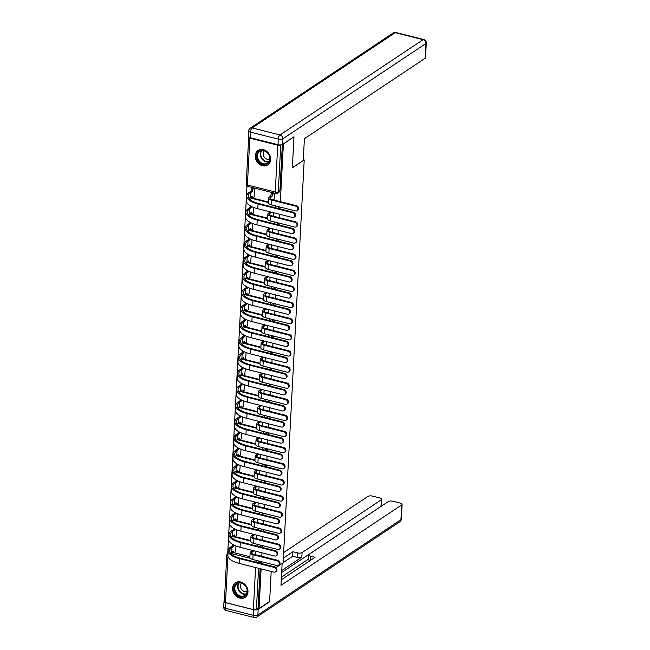 <?xml version="1.0" encoding="UTF-8"?>
<svg xmlns="http://www.w3.org/2000/svg" width="650" height="650" viewBox="0 0 650 650"><rect width="100%" height="100%" fill="white"/><g stroke="black" fill="none" stroke-linecap="round" stroke-linejoin="round"><path stroke-width="0.97" d="M278.046 208.398L278.371 208.179A2.242 1.836 -123.7 0 0 279.094 206.814A2.242 1.836 -123.7 0 0 279.094 206.789M277.201 224.518L277.526 224.299A2.242 1.836 -123.7 0 0 278.249 222.934A2.242 1.836 -123.7 0 0 278.257 222.909M276.356 240.638L276.681 240.419A2.242 1.836 -123.7 0 0 277.404 239.054A2.242 1.836 -123.7 0 0 277.412 239.029M275.511 256.758L275.836 256.539A2.242 1.836 -123.7 0 0 276.559 255.174A2.242 1.836 -123.7 0 0 276.567 255.149M274.666 272.878L274.991 272.667A2.242 1.836 -123.7 0 0 275.714 271.294A2.242 1.836 -123.7 0 0 275.722 271.269M273.821 288.998L274.146 288.787A2.242 1.836 -123.7 0 0 274.869 287.414A2.242 1.836 -123.7 0 0 274.877 287.398M272.976 305.118L273.301 304.907A2.242 1.836 -123.7 0 0 274.024 303.534A2.242 1.836 -123.7 0 0 274.032 303.517M272.131 321.238L272.456 321.027A2.242 1.836 -123.7 0 0 273.179 319.654A2.242 1.836 -123.7 0 0 273.187 319.637M271.286 337.366L271.611 337.147A2.242 1.836 -123.7 0 0 272.342 335.774A2.242 1.836 -123.7 0 0 272.342 335.757M270.441 353.486L270.766 353.267A2.242 1.836 -123.7 0 0 271.497 351.902A2.242 1.836 -123.7 0 0 271.497 351.877M269.596 369.606L269.921 369.387A2.242 1.836 -123.7 0 0 270.652 368.022A2.242 1.836 -123.7 0 0 270.652 367.998M269.173 383.963A2.242 1.836 56.3 0 1 269.222 384.532A2.242 1.836 56.3 0 1 268.718 385.718L269.076 385.507A2.242 1.836 -123.7 0 0 269.807 384.142A2.242 1.836 -123.7 0 0 269.807 384.118M267.906 401.846L268.231 401.627A2.242 1.836 -123.7 0 0 268.962 400.262A2.242 1.836 -123.7 0 0 268.962 400.238M267.061 417.966L267.386 417.747A2.242 1.836 -123.7 0 0 268.117 416.382A2.242 1.836 -123.7 0 0 268.117 416.358M266.216 434.086L266.541 433.867A2.242 1.836 -123.7 0 0 267.272 432.502A2.242 1.836 -123.7 0 0 267.272 432.477M265.371 450.206L265.696 449.995A2.242 1.836 -123.7 0 0 266.427 448.622A2.242 1.836 -123.7 0 0 266.427 448.598M264.948 464.563A2.242 1.836 56.3 0 1 264.997 465.132A2.242 1.836 56.3 0 1 264.493 466.318L264.851 466.115A2.242 1.836 -123.7 0 0 265.582 464.742A2.242 1.836 -123.7 0 0 265.582 464.726M263.681 482.446L264.006 482.235A2.242 1.836 -123.7 0 0 264.737 480.862A2.242 1.836 -123.7 0 0 264.737 480.846M262.836 498.574L263.161 498.355A2.242 1.836 -123.7 0 0 263.892 496.982A2.242 1.836 -123.7 0 0 263.892 496.966M261.991 514.694L262.316 514.475A2.242 1.836 -123.7 0 0 263.047 513.11A2.242 1.836 -123.7 0 0 263.047 513.086M261.146 530.814L261.471 530.595A2.242 1.836 -123.7 0 0 262.202 529.23A2.242 1.836 -123.7 0 0 262.202 529.206M260.731 545.171A2.242 1.836 56.3 0 1 260.772 545.74A2.242 1.836 56.3 0 1 260.268 546.926L260.626 546.715A2.242 1.836 -123.7 0 0 261.357 545.35A2.242 1.836 -123.7 0 0 261.357 545.326M232.602 588.128A8.734 7.174 -123.7 0 0 236.787 596.643A8.734 7.174 -123.7 0 0 245.131 597.334A8.734 7.174 -123.7 0 0 247.967 591.996A8.734 7.174 -123.7 0 0 243.783 583.481A8.734 7.174 -123.7 0 0 235.438 582.79A8.734 7.174 -123.7 0 0 232.602 588.128M255.263 155.756A8.734 7.174 -123.7 0 0 259.447 164.279A8.734 7.174 -123.7 0 0 267.784 164.97A8.734 7.174 -123.7 0 0 270.619 159.632A8.734 7.174 -123.7 0 0 266.443 151.109A8.734 7.174 -123.7 0 0 258.099 150.418A8.734 7.174 -123.7 0 0 255.263 155.756M246.976 185.941L227.727 553.223M293.637 136.996L283.376 144.129L280.361 201.654M253.622 609.724L225.761 602.704L225.469 608.278L253.329 615.306L253.622 609.724A3.364 1.284 3 0 0 258.172 609.408L269.604 601.794L271.196 571.464L269.62 601.477L259.041 608.53L261.113 568.921M261.398 563.542L261.495 561.697M261.779 556.319L261.958 552.801M262.243 547.422L262.34 545.577M262.624 540.191L262.803 536.681M263.088 531.302L263.185 529.449M263.469 524.071L263.648 520.561M263.933 515.182L264.03 513.329M264.314 507.951L264.493 504.441M264.777 499.062L264.875 497.209M265.159 491.831L265.338 488.321M265.623 482.942L265.72 481.089M266.004 475.711L266.183 472.201M266.467 466.822L266.565 464.969M266.849 459.591L267.028 456.081M267.312 450.694L267.41 448.849M267.694 443.471L267.873 439.961M268.158 434.574L268.255 432.729M268.539 427.351L268.718 423.832M269.002 418.454L269.1 416.609M269.384 411.231L269.563 407.713M269.848 402.334L269.945 400.489M270.229 395.111L270.408 391.592M270.692 386.214L270.79 384.369M271.074 378.983L271.253 375.473M271.537 370.094L271.635 368.249M271.919 362.863L272.098 359.352M272.382 353.974L272.48 352.121M272.764 346.743L272.943 343.233M273.227 337.854L273.325 336.001M273.609 330.623L273.788 327.113M274.072 321.734L274.17 319.881M274.446 314.502L274.633 310.993M274.918 305.614L275.015 303.761M275.291 298.382L275.478 294.873M275.762 289.494L275.86 287.641M276.136 282.262L276.323 278.752M276.608 273.366L276.705 271.521M276.981 266.142L277.168 262.632M277.452 257.246L277.55 255.401M277.826 250.023L278.013 246.504M278.298 241.126L278.395 239.281M278.671 233.903L278.858 230.384M279.142 225.006L279.24 223.161M279.516 217.783L279.703 214.264M279.988 208.886L280.085 207.041M275.941 567.556L283.099 562.786L304.208 159.973L292.346 167.871L293.963 137.077M248.787 137.101A2.242 0.861 3 0 0 248.682 137.337A2.242 0.861 3 0 0 249.852 138.166L277.713 145.186A2.242 0.861 3 0 0 280.743 144.974L278.289 191.791A2.242 1.836 56.3 0 1 277.566 193.156L279.216 192.059A2.242 1.836 56.3 0 0 279.939 190.694L278.289 191.791A2.242 0.861 3 0 1 275.259 192.002L277.713 145.186M231.709 552.118L249.909 556.701M259.041 608.53L258.058 608.278L256.409 609.375A2.242 0.861 -177 0 1 253.378 609.594L225.518 602.566A2.242 0.861 -177 0 1 224.339 601.746L226.793 554.929A2.242 0.861 -177 0 0 227.874 555.726M236.373 535.592L236.828 529.888M237.217 519.472L237.672 513.768M238.062 503.352L238.518 497.64M238.908 487.232L239.363 481.52M239.752 471.112L240.207 465.4M240.597 454.992L241.053 449.28M241.443 438.872L241.898 433.16M242.287 422.752L242.743 417.04M243.132 406.632L243.588 400.92M243.977 390.512L244.432 384.8M244.822 374.384L245.278 368.68M245.668 358.264L246.123 352.56M246.512 342.144L246.967 336.44M247.357 326.024L247.812 320.312M248.203 309.904L248.658 304.192M249.047 293.784L249.502 288.072M249.893 277.664L250.347 271.952M250.738 261.544L251.193 255.832M251.582 245.424L252.037 239.712M252.428 229.304L252.882 223.592M253.273 213.184L253.727 207.472M254.118 197.056L254.735 188.159M250.299 197.462L268.499 202.044M249.454 213.582L267.654 218.164M247.325 230.766A20.166 7.727 -177 0 1 248.641 229.678L266.809 234.284M247.764 245.822L265.964 250.404M246.919 261.942L265.119 266.533M246.074 278.062L264.274 282.652M245.229 294.182L263.429 298.773M243.1 311.366A20.166 7.727 -177 0 1 244.416 310.286L262.584 314.892M243.539 326.422L261.739 331.012M242.694 342.542L260.894 347.132M241.849 358.662L260.049 363.252M241.004 374.79L259.204 379.373M238.875 391.974A20.166 7.727 -177 0 1 240.191 390.886L258.359 395.493M239.314 407.03L257.514 411.613M238.469 423.15L256.669 427.733M237.624 439.27L255.824 443.861M236.779 455.39L254.979 459.981M234.658 472.574A20.166 7.727 -177 0 1 235.966 471.494L254.134 476.101M235.089 487.63L253.289 492.221M234.244 503.75L252.444 508.341M233.399 519.87L251.599 524.461M232.554 535.998L250.754 540.581M303.298 159.746L304.208 159.973M235.528 551.72L235.982 546.008M274.064 200.07L274.43 193.123M255.474 554.726L255.661 551.216M256.319 538.606L256.506 535.096M257.164 522.486L257.351 518.976M258.009 506.366L258.196 502.848M258.854 490.246L259.041 486.728M259.699 474.126L259.886 470.608M260.544 457.998L260.731 454.488M261.389 441.878L261.576 438.368M262.234 425.758L262.421 422.248M263.079 409.638L263.266 406.128M263.924 393.518L264.111 390.008M264.769 377.398L264.956 373.888M265.614 361.278L265.801 357.768M266.459 345.158L266.646 341.64M267.304 329.038L267.491 325.52M268.149 312.918L268.336 309.4M268.994 296.798L269.181 293.28M269.839 280.67L270.026 277.16M270.684 264.55L270.871 261.04M271.529 248.43L271.716 244.92M272.374 232.31L272.561 228.8M273.219 216.19L273.406 212.68M282.36 144.487L279.939 190.694M260.414 563.298L260.512 561.47A2.242 1.836 -123.7 0 0 260.512 561.446M258.058 608.278L260.13 568.677M253.492 550.672A2.242 0.951 104.1 0 0 253.467 550.964L252.184 550.794L250.803 551.72A5.655 2.169 3 0 0 250.12 552.671L249.876 557.424A5.655 2.169 3 0 0 252.834 559.512L276.908 565.581A2.576 2.113 -123.7 0 0 278.46 565.346A2.576 2.113 -123.7 0 0 279.191 562.884A2.576 2.113 -123.7 0 0 277.16 560.828L277.851 560.365A2.576 2.113 56.3 0 1 279.882 562.421A2.576 2.113 56.3 0 1 279.151 564.891L278.46 565.346M252.184 550.794L252.192 550.639A2.242 0.951 -75.9 0 1 252.216 550.347M277.851 560.365L253.776 554.296A4.201 1.609 -177 0 1 251.574 552.752A4.201 1.609 -177 0 1 252.078 552.037L253.459 551.119M250.12 552.671A5.655 2.169 3 0 0 253.086 554.759L277.16 560.828M233.911 545.106A2.242 0.951 104.1 0 0 233.781 546L232.489 545.829L230.709 547.016A21.621 8.279 3 0 0 228.118 550.68L227.874 555.433A21.621 8.279 3 0 0 239.2 563.396L273.853 572.13A2.576 2.113 -123.7 0 0 275.405 571.903A2.576 2.113 -123.7 0 0 276.136 569.433A2.576 2.113 -123.7 0 0 274.105 567.377L274.796 566.922A2.576 2.113 56.3 0 1 276.827 568.977A2.576 2.113 56.3 0 1 276.096 571.439L275.405 571.903M230.433 553.183A20.166 7.727 -177 0 1 231.741 552.094L233.512 551.062A2.242 0.951 104.1 0 0 234.033 552.524A2.242 0.951 104.1 0 0 234.471 552.419L235.69 551.606M274.796 566.922L240.143 558.188A20.166 7.727 -177 0 1 229.572 550.753A20.166 7.727 -177 0 1 231.993 547.341L233.773 546.154M234.033 552.524L232.749 552.207A2.242 0.951 -75.9 0 1 232.334 551.704M232.489 545.829L232.497 545.675A2.242 0.951 -75.9 0 1 232.724 544.464M228.118 550.68A21.621 8.279 3 0 0 239.452 558.642L274.105 567.377M254.337 534.544A2.242 0.951 104.1 0 0 254.312 534.844L253.029 534.674L251.648 535.6A5.655 2.169 3 0 0 250.965 536.551L250.721 541.304A5.655 2.169 3 0 0 253.679 543.392L277.753 549.461A2.576 2.113 -123.7 0 0 279.305 549.226A2.576 2.113 -123.7 0 0 280.036 546.756A2.576 2.113 -123.7 0 0 277.997 544.708L278.696 544.245A2.576 2.113 56.3 0 1 280.727 546.301A2.576 2.113 56.3 0 1 279.996 548.762L279.305 549.226M253.029 534.674L253.037 534.519A2.242 0.951 -75.9 0 1 253.061 534.227M278.696 544.245L254.621 538.176A4.201 1.609 -177 0 1 252.419 536.632A4.201 1.609 -177 0 1 252.923 535.917L254.304 534.999M250.965 536.551A5.655 2.169 3 0 0 253.931 538.639L277.997 544.708M255.182 518.424A2.242 0.951 104.1 0 0 255.158 518.724L253.874 518.554L252.493 519.472A5.655 2.169 3 0 0 251.81 520.431L251.566 525.184A5.655 2.169 3 0 0 254.524 527.272L278.598 533.341A2.576 2.113 -123.7 0 0 280.15 533.106A2.576 2.113 -123.7 0 0 280.881 530.636A2.576 2.113 -123.7 0 0 278.842 528.588L279.541 528.125A2.576 2.113 56.3 0 1 281.572 530.181A2.576 2.113 56.3 0 1 280.841 532.642L280.15 533.106M253.874 518.554L253.882 518.399A2.242 0.951 -75.9 0 1 253.906 518.107M279.541 528.125L255.466 522.056A4.201 1.609 -177 0 1 253.264 520.512A4.201 1.609 -177 0 1 253.768 519.797L255.149 518.879M251.81 520.431A5.655 2.169 3 0 0 254.776 522.519L278.842 528.588M276.006 567.613L282.027 563.501M282.132 563.526L280.987 585.333L401.708 504.928A3.364 1.284 3 0 0 402.106 504.359A3.364 1.284 3 0 0 400.343 503.124L392.868 501.239A3.364 1.284 3 0 0 388.318 501.556L309.083 554.328A3.364 1.284 3 0 0 308.677 554.897A3.364 1.284 3 0 0 310.44 556.14L310.204 560.536M281.279 579.808L315.063 557.302L310.44 556.14M381.729 499.224L381.379 505.838A3.364 1.284 -177 0 1 380.981 506.407L381.322 499.793A3.364 1.284 3 0 0 381.729 499.224A3.364 1.284 3 0 0 379.966 497.989L372.483 496.104A3.364 1.284 3 0 0 367.941 496.421L283.627 552.573M382.614 505.359L381.42 505.058M297.546 552.89A3.364 1.284 3 0 0 302.088 552.565L301.852 557.115A3.364 1.284 -177 0 1 297.302 557.432L297.546 552.89L292.914 551.72L283.343 558.098M381.322 499.793L302.088 552.565M224.388 600.909A3.364 1.284 3 0 0 224.006 601.461A3.364 1.284 3 0 0 225.761 602.704M281.418 577.143L308.457 559.138M301.852 557.115L281.767 570.489M380.981 506.407L281.661 572.561M297.302 557.432L292.679 556.27L283.108 562.64M292.679 556.27L292.914 551.72M310.05 560.641A3.364 1.284 -177 0 1 308.441 559.447L308.677 554.897M303.257 160.509L304.395 138.702L425.108 58.305L425.888 43.526L282.839 138.799L282.547 144.381L293.979 136.768L292.354 167.773L303.257 160.509M250.136 137.678L277.997 144.698L278.289 139.124L250.429 132.096L250.136 137.678A3.364 1.284 -177 0 1 248.373 136.443L248.666 130.861A3.364 1.284 3 0 0 250.429 132.096A3.364 1.422 104.1 0 1 252.184 127.936L280.044 134.956L423.093 39.683L395.233 32.663L252.184 127.936A3.364 2.762 -123.7 0 0 250.161 128.237A3.364 3.364 0 0 0 248.666 130.861M395.891 32.5A3.364 3.364 0 0 0 393.209 32.963A3.364 2.762 -123.7 0 1 395.233 32.663A3.364 1.422 -75.9 0 1 395.891 32.5L423.751 39.52A3.364 1.422 104.1 0 0 423.093 39.683A3.364 2.762 -123.7 0 1 425.888 43.526A3.364 1.284 3 0 0 426.286 42.957L425.514 57.736A3.364 1.284 -177 0 1 425.108 58.305M282.547 144.381A3.364 1.284 -177 0 1 277.997 144.698M240.346 596.757A7.564 6.207 56.3 0 1 234.065 588.104A7.564 6.207 56.3 0 1 241.077 582.806A7.564 6.207 56.3 0 1 247.357 591.451A7.564 6.207 56.3 0 1 240.346 596.757M241.312 583.139A7.004 5.753 -123.7 0 0 237.096 583.773A7.004 5.753 -123.7 0 0 235.113 590.476A7.004 5.753 -123.7 0 0 240.638 596.058A7.004 5.753 -123.7 0 0 244.855 595.424A7.004 5.753 -123.7 0 0 246.838 588.721A7.004 5.753 -123.7 0 0 241.312 583.139M241.637 583.229A4.989 4.095 -123.7 0 0 240.793 587.974A4.989 4.095 -123.7 0 0 244.619 591.614A4.989 4.095 -123.7 0 0 247.106 591.443M236.226 582.351A8.686 7.134 -123.7 0 0 235.901 582.554A8.686 7.134 -123.7 0 0 233.439 590.866A8.686 7.134 -123.7 0 0 240.289 597.789A8.686 7.134 -123.7 0 0 245.521 597.001A8.686 7.134 -123.7 0 0 245.838 596.781M263.006 164.385A7.564 6.207 56.3 0 1 256.726 155.732A7.564 6.207 56.3 0 1 263.738 150.434A7.564 6.207 56.3 0 1 270.018 159.088A7.564 6.207 56.3 0 1 263.006 164.385M263.973 150.776A7.004 5.753 -123.7 0 0 259.756 151.409A7.004 5.753 -123.7 0 0 257.774 158.112A7.004 5.753 -123.7 0 0 263.299 163.694A7.004 5.753 -123.7 0 0 267.516 163.061A7.004 5.753 -123.7 0 0 269.498 156.357A7.004 5.753 -123.7 0 0 263.973 150.776M264.298 150.865A4.989 4.095 -123.7 0 0 263.453 155.61A4.989 4.095 -123.7 0 0 267.28 159.25A4.989 4.095 -123.7 0 0 269.766 159.079M258.887 149.979A8.686 7.134 -123.7 0 0 258.554 150.183A8.686 7.134 -123.7 0 0 256.1 158.502A8.686 7.134 -123.7 0 0 262.949 165.417A8.686 7.134 -123.7 0 0 268.182 164.637A8.686 7.134 -123.7 0 0 268.499 164.409M234.756 528.986A2.242 0.951 104.1 0 0 234.626 529.88L233.334 529.709L231.554 530.896A21.621 8.279 3 0 0 228.963 534.56L228.719 539.313A21.621 8.279 3 0 0 240.045 547.276L274.698 556.01A2.576 2.113 -123.7 0 0 276.25 555.783A2.576 2.113 -123.7 0 0 276.981 553.312A2.576 2.113 -123.7 0 0 274.95 551.257L275.641 550.802A2.576 2.113 56.3 0 1 277.672 552.849A2.576 2.113 56.3 0 1 276.941 555.319L276.25 555.783M231.278 537.062A20.166 7.727 -177 0 1 232.586 535.974L234.357 534.942A2.242 0.951 104.1 0 0 234.877 536.404A2.242 0.951 104.1 0 0 235.316 536.299L236.535 535.486M275.641 550.802L240.988 542.059A20.166 7.727 -177 0 1 230.417 534.633A20.166 7.727 -177 0 1 232.838 531.221L234.618 530.034M234.877 536.404L233.594 536.087A2.242 0.951 -75.9 0 1 233.179 535.584M233.334 529.709L233.342 529.555A2.242 0.951 -75.9 0 1 233.569 528.344M228.963 534.56A21.621 8.279 3 0 0 240.297 542.523L274.95 551.257M235.601 512.866A2.242 0.951 104.1 0 0 235.471 513.76L234.179 513.589L232.399 514.776A21.621 8.279 3 0 0 229.807 518.432L229.564 523.193A21.621 8.279 3 0 0 240.89 531.156L275.543 539.89A2.576 2.113 -123.7 0 0 277.095 539.663A2.576 2.113 -123.7 0 0 277.826 537.192A2.576 2.113 -123.7 0 0 275.795 535.137L276.486 534.682A2.576 2.113 56.3 0 1 278.517 536.729A2.576 2.113 56.3 0 1 277.786 539.199L277.095 539.663M232.123 520.942A20.166 7.727 -177 0 1 233.431 519.854L235.203 518.822A2.242 0.951 104.1 0 0 235.722 520.284A2.242 0.951 104.1 0 0 236.161 520.179L237.38 519.366M276.486 534.682L241.832 525.939A20.166 7.727 -177 0 1 231.262 518.513A20.166 7.727 -177 0 1 233.683 515.101L235.463 513.914M235.722 520.284L234.439 519.967A2.242 0.951 -75.9 0 1 234.024 519.464M234.179 513.589L234.187 513.435A2.242 0.951 -75.9 0 1 234.414 512.224M229.807 518.432A21.621 8.279 3 0 0 241.142 526.403L275.795 535.137M256.027 502.304A2.242 0.951 104.1 0 0 256.002 502.604L254.719 502.434L253.338 503.352A5.655 2.169 3 0 0 252.655 504.311L252.403 509.064A5.655 2.169 3 0 0 255.369 511.152L279.443 517.221A2.576 2.113 -123.7 0 0 280.995 516.986A2.576 2.113 -123.7 0 0 281.726 514.516A2.576 2.113 -123.7 0 0 279.687 512.46L280.386 512.005A2.576 2.113 56.3 0 1 282.417 514.061A2.576 2.113 56.3 0 1 281.686 516.523L280.995 516.986M254.719 502.434L254.727 502.279A2.242 0.951 -75.9 0 1 254.751 501.987M280.386 512.005L256.311 505.936A4.201 1.609 -177 0 1 254.109 504.392A4.201 1.609 -177 0 1 254.613 503.677L255.994 502.759M252.655 504.311A5.655 2.169 3 0 0 255.621 506.399L279.687 512.46M256.872 486.184A2.242 0.951 104.1 0 0 256.848 486.484L255.564 486.314L254.182 487.232A5.655 2.169 3 0 0 253.5 488.191L253.248 492.944A5.655 2.169 3 0 0 256.214 495.032L280.288 501.093A2.576 2.113 -123.7 0 0 281.84 500.866A2.576 2.113 -123.7 0 0 282.571 498.396A2.576 2.113 -123.7 0 0 280.532 496.34L281.231 495.885A2.576 2.113 56.3 0 1 283.262 497.941A2.576 2.113 56.3 0 1 282.531 500.402L281.84 500.866M255.564 486.314L255.572 486.159A2.242 0.951 -75.9 0 1 255.596 485.859M281.231 495.885L257.156 489.816A4.201 1.609 -177 0 1 254.954 488.264A4.201 1.609 -177 0 1 255.458 487.557L256.839 486.639M253.5 488.191A5.655 2.169 3 0 0 256.466 490.279L280.532 496.34M257.717 470.064A2.242 0.951 104.1 0 0 257.692 470.356L256.409 470.194L255.028 471.112A5.655 2.169 3 0 0 254.345 472.071L254.093 476.824A5.655 2.169 3 0 0 257.059 478.912L281.133 484.973A2.576 2.113 -123.7 0 0 282.685 484.746A2.576 2.113 -123.7 0 0 283.416 482.276A2.576 2.113 -123.7 0 0 281.377 480.22L282.076 479.765A2.576 2.113 56.3 0 1 284.107 481.812A2.576 2.113 56.3 0 1 283.376 484.282L282.685 484.746M256.409 470.194L256.417 470.039A2.242 0.951 -75.9 0 1 256.441 469.739M282.076 479.765L258.001 473.696A4.201 1.609 -177 0 1 255.799 472.144A4.201 1.609 -177 0 1 256.303 471.437L257.684 470.511M254.345 472.071A5.655 2.169 3 0 0 257.311 474.159L281.377 480.22M236.446 496.746A2.242 0.951 104.1 0 0 236.316 497.64L235.024 497.469L233.244 498.656A21.621 8.279 3 0 0 230.653 502.312L230.409 507.065A21.621 8.279 3 0 0 241.735 515.036L276.388 523.77A2.576 2.113 -123.7 0 0 277.94 523.543A2.576 2.113 -123.7 0 0 278.671 521.072A2.576 2.113 -123.7 0 0 276.64 519.017L277.331 518.554A2.576 2.113 56.3 0 1 279.362 520.609A2.576 2.113 56.3 0 1 278.631 523.079L277.94 523.543M232.968 504.823A20.166 7.727 -177 0 1 234.276 503.734L236.047 502.702A2.242 0.951 104.1 0 0 236.568 504.164A2.242 0.951 104.1 0 0 237.006 504.059L238.225 503.246M277.331 518.554L242.678 509.819A20.166 7.727 -177 0 1 232.107 502.393A20.166 7.727 -177 0 1 234.528 498.981L236.307 497.794M236.568 504.164L235.284 503.839A2.242 0.951 -75.9 0 1 234.869 503.344M235.024 497.469L235.032 497.315A2.242 0.951 -75.9 0 1 235.259 496.104M230.653 502.312A21.621 8.279 3 0 0 241.979 510.282L276.64 519.017M237.291 480.626A2.242 0.951 104.1 0 0 237.161 481.52L235.869 481.349L234.089 482.536A21.621 8.279 3 0 0 231.498 486.192L231.254 490.945A21.621 8.279 3 0 0 242.58 498.916L277.233 507.65A2.576 2.113 -123.7 0 0 278.785 507.414A2.576 2.113 -123.7 0 0 279.516 504.952A2.576 2.113 -123.7 0 0 277.485 502.897L278.176 502.434A2.576 2.113 56.3 0 1 280.207 504.489A2.576 2.113 56.3 0 1 279.476 506.959L278.785 507.414M233.813 488.694A20.166 7.727 -177 0 1 235.121 487.614L236.893 486.582A2.242 0.951 104.1 0 0 237.412 488.044A2.242 0.951 104.1 0 0 237.851 487.939L239.07 487.126M278.176 502.434L243.523 493.699A20.166 7.727 -177 0 1 232.952 486.273A20.166 7.727 -177 0 1 235.373 482.861L237.153 481.674M237.412 488.044L236.129 487.719A2.242 0.951 -75.9 0 1 235.714 487.224M235.869 481.349L235.877 481.195A2.242 0.951 -75.9 0 1 236.104 479.984M231.498 486.192A21.621 8.279 3 0 0 242.824 494.163L277.485 502.897M238.136 464.498A2.242 0.951 104.1 0 0 238.006 465.4L236.714 465.229L234.934 466.416A21.621 8.279 3 0 0 232.342 470.072L232.099 474.825A21.621 8.279 3 0 0 243.425 482.796L278.078 491.53A2.576 2.113 -123.7 0 0 279.63 491.294A2.576 2.113 -123.7 0 0 280.361 488.832A2.576 2.113 -123.7 0 0 278.33 486.777L279.021 486.314A2.576 2.113 56.3 0 1 281.052 488.369A2.576 2.113 56.3 0 1 280.321 490.839L279.63 491.294M279.021 486.314L244.368 477.579A20.166 7.727 -177 0 1 233.797 470.153A20.166 7.727 -177 0 1 236.218 466.741L235.966 471.494L237.738 470.462A2.242 0.951 104.1 0 0 238.257 471.924A2.242 0.951 104.1 0 0 238.696 471.819L239.915 471.006M236.218 466.741L237.998 465.554M238.257 471.924L236.974 471.599A2.242 0.951 -75.9 0 1 236.551 471.096M236.714 465.229L236.722 465.075A2.242 0.951 -75.9 0 1 236.949 463.864M232.342 470.072A21.621 8.279 3 0 0 243.669 478.043L278.33 486.777M258.562 453.944A2.242 0.951 104.1 0 0 258.537 454.236L257.254 454.074L255.873 454.992A5.655 2.169 3 0 0 255.19 455.951L254.938 460.704A5.655 2.169 3 0 0 257.904 462.784L281.978 468.853A2.576 2.113 -123.7 0 0 283.53 468.626A2.576 2.113 -123.7 0 0 284.261 466.156A2.576 2.113 -123.7 0 0 282.222 464.1L282.912 463.645A2.576 2.113 56.3 0 1 284.952 465.692A2.576 2.113 56.3 0 1 284.221 468.163L283.53 468.626M257.254 454.074L257.262 453.919A2.242 0.951 -75.9 0 1 257.286 453.619M282.912 463.645L258.846 457.576A4.201 1.609 -177 0 1 256.644 456.024A4.201 1.609 -177 0 1 257.148 455.317L258.529 454.391M255.19 455.951A5.655 2.169 3 0 0 258.156 458.031L282.222 464.1M238.981 448.378A2.242 0.951 104.1 0 0 238.851 449.272L237.559 449.109L235.779 450.296A21.621 8.279 3 0 0 233.188 453.952L232.944 458.705A21.621 8.279 3 0 0 244.27 466.676L278.923 475.41A2.576 2.113 -123.7 0 0 280.475 475.174A2.576 2.113 -123.7 0 0 281.206 472.712A2.576 2.113 -123.7 0 0 279.167 470.657L279.866 470.194A2.576 2.113 56.3 0 1 281.897 472.249A2.576 2.113 56.3 0 1 281.166 474.719L280.475 475.174M235.503 456.454A20.166 7.727 -177 0 1 236.811 455.374L238.582 454.342A2.242 0.951 104.1 0 0 239.102 455.804A2.242 0.951 104.1 0 0 239.541 455.699L240.76 454.886M279.866 470.194L245.213 461.459A20.166 7.727 -177 0 1 234.642 454.025A20.166 7.727 -177 0 1 237.063 450.621L238.842 449.434M239.102 455.804L237.819 455.479A2.242 0.951 -75.9 0 1 237.396 454.976M237.559 449.109L237.567 448.955A2.242 0.951 -75.9 0 1 237.794 447.744M233.188 453.952A21.621 8.279 3 0 0 244.514 461.923L279.167 470.657M259.407 437.824A2.242 0.951 104.1 0 0 259.382 438.116L258.099 437.954L256.717 438.872A5.655 2.169 3 0 0 256.035 439.831L255.783 444.584A5.655 2.169 3 0 0 258.749 446.664L282.823 452.733A2.576 2.113 -123.7 0 0 284.375 452.506A2.576 2.113 -123.7 0 0 285.106 450.036A2.576 2.113 -123.7 0 0 283.067 447.98L283.757 447.517A2.576 2.113 56.3 0 1 285.797 449.573A2.576 2.113 56.3 0 1 285.066 452.043L284.375 452.506M258.099 437.954L258.107 437.799A2.242 0.951 -75.9 0 1 258.131 437.499M283.757 447.517L259.691 441.456A4.201 1.609 -177 0 1 257.489 439.904A4.201 1.609 -177 0 1 257.993 439.197L259.374 438.271M256.035 439.831A5.655 2.169 3 0 0 259.001 441.911L283.067 447.98M239.826 432.258A2.242 0.951 104.1 0 0 239.696 433.152L238.404 432.989L236.624 434.176A21.621 8.279 3 0 0 234.033 437.832L233.789 442.585A21.621 8.279 3 0 0 245.115 450.556L279.768 459.29A2.576 2.113 -123.7 0 0 281.32 459.054A2.576 2.113 -123.7 0 0 282.051 456.593A2.576 2.113 -123.7 0 0 280.012 454.537L280.711 454.074A2.576 2.113 56.3 0 1 282.742 456.129A2.576 2.113 56.3 0 1 282.011 458.599L281.32 459.054M236.348 440.334A20.166 7.727 -177 0 1 237.656 439.254L239.428 438.222A2.242 0.951 104.1 0 0 239.947 439.684A2.242 0.951 104.1 0 0 240.386 439.579L241.605 438.766M280.711 454.074L246.057 445.339A20.166 7.727 -177 0 1 235.487 437.905A20.166 7.727 -177 0 1 237.908 434.493L239.688 433.306M239.947 439.684L238.664 439.359A2.242 0.951 -75.9 0 1 238.241 438.856M238.404 432.989L238.412 432.835A2.242 0.951 -75.9 0 1 238.639 431.624M234.033 437.832A21.621 8.279 3 0 0 245.359 445.802L280.012 454.537M260.252 421.704A2.242 0.951 104.1 0 0 260.227 421.996L258.944 421.834L257.554 422.752A5.655 2.169 3 0 0 256.88 423.711L256.628 428.464A5.655 2.169 3 0 0 259.594 430.544L283.668 436.613A2.576 2.113 -123.7 0 0 285.22 436.378A2.576 2.113 -123.7 0 0 285.951 433.916A2.576 2.113 -123.7 0 0 283.912 431.86L284.602 431.397A2.576 2.113 56.3 0 1 286.642 433.452A2.576 2.113 56.3 0 1 285.911 435.923L285.22 436.378M258.944 421.834L258.952 421.671A2.242 0.951 -75.9 0 1 258.976 421.379M284.602 431.397L260.536 425.336A4.201 1.609 -177 0 1 258.334 423.784A4.201 1.609 -177 0 1 258.838 423.077L260.219 422.151M256.88 423.711A5.655 2.169 3 0 0 259.846 425.791L283.912 431.86M240.671 416.138A2.242 0.951 104.1 0 0 240.541 417.032L239.249 416.869L237.469 418.056A21.621 8.279 3 0 0 234.877 421.712L234.634 426.465A21.621 8.279 3 0 0 245.96 434.436L280.613 443.17A2.576 2.113 -123.7 0 0 282.165 442.934A2.576 2.113 -123.7 0 0 282.896 440.464A2.576 2.113 -123.7 0 0 280.857 438.417L281.556 437.954A2.576 2.113 56.3 0 1 283.587 440.009A2.576 2.113 56.3 0 1 282.856 442.471L282.165 442.934M237.193 424.214A20.166 7.727 -177 0 1 238.501 423.126L240.273 422.094A2.242 0.951 104.1 0 0 240.793 423.564A2.242 0.951 104.1 0 0 241.231 423.459L242.45 422.646M281.556 437.954L246.894 429.219A20.166 7.727 -177 0 1 236.332 421.785A20.166 7.727 -177 0 1 238.753 418.372L240.533 417.186M240.793 423.564L239.509 423.239A2.242 0.951 -75.9 0 1 239.086 422.736M239.249 416.869L239.257 416.715A2.242 0.951 -75.9 0 1 239.484 415.504M234.877 421.712A21.621 8.279 3 0 0 246.204 429.674L280.857 438.417M261.097 405.584A2.242 0.951 104.1 0 0 261.072 405.876L259.789 405.706L258.399 406.632A5.655 2.169 3 0 0 257.725 407.591L257.473 412.344A5.655 2.169 3 0 0 260.439 414.424L284.513 420.493A2.576 2.113 -123.7 0 0 286.065 420.257A2.576 2.113 -123.7 0 0 286.796 417.796A2.576 2.113 -123.7 0 0 284.757 415.74L285.447 415.277A2.576 2.113 56.3 0 1 287.487 417.332A2.576 2.113 56.3 0 1 286.756 419.802L286.065 420.257M259.789 405.706L259.797 405.551A2.242 0.951 -75.9 0 1 259.821 405.259M285.447 415.277L261.381 409.207A4.201 1.609 -177 0 1 259.179 407.664A4.201 1.609 -177 0 1 259.683 406.949L261.064 406.031M257.725 407.591A5.655 2.169 3 0 0 260.691 409.671L284.757 415.74M241.516 400.018A2.242 0.951 104.1 0 0 241.386 400.912L240.094 400.749L238.314 401.936A21.621 8.279 3 0 0 235.722 405.592L235.479 410.345A21.621 8.279 3 0 0 246.805 418.308L281.458 427.05A2.576 2.113 -123.7 0 0 283.01 426.814A2.576 2.113 -123.7 0 0 283.741 424.344A2.576 2.113 -123.7 0 0 281.702 422.297L282.401 421.834A2.576 2.113 56.3 0 1 284.432 423.889A2.576 2.113 56.3 0 1 283.701 426.351L283.01 426.814M238.038 408.094A20.166 7.727 -177 0 1 239.346 407.006L241.118 405.974A2.242 0.951 104.1 0 0 241.637 407.444A2.242 0.951 104.1 0 0 242.076 407.339L243.295 406.526M282.401 421.834L247.739 413.099A20.166 7.727 -177 0 1 237.177 405.665A20.166 7.727 -177 0 1 239.598 402.252L241.377 401.066M241.637 407.444L240.354 407.119A2.242 0.951 -75.9 0 1 239.931 406.616M240.094 400.749L240.102 400.587A2.242 0.951 -75.9 0 1 240.329 399.384M235.722 405.592A21.621 8.279 3 0 0 247.049 413.554L281.702 422.297M261.942 389.464A2.242 0.951 104.1 0 0 261.918 389.756L260.634 389.586L259.244 390.512A5.655 2.169 3 0 0 258.57 391.463L258.318 396.224A5.655 2.169 3 0 0 261.284 398.304L285.358 404.373A2.576 2.113 -123.7 0 0 286.91 404.137A2.576 2.113 -123.7 0 0 287.641 401.676A2.576 2.113 -123.7 0 0 285.602 399.62L286.293 399.157A2.576 2.113 56.3 0 1 288.332 401.213A2.576 2.113 56.3 0 1 287.601 403.683L286.91 404.137M260.634 389.586L260.642 389.431A2.242 0.951 -75.9 0 1 260.666 389.139M286.293 399.157L262.226 393.088A4.201 1.609 -177 0 1 260.024 391.544A4.201 1.609 -177 0 1 260.528 390.829L261.909 389.911M258.57 391.463A5.655 2.169 3 0 0 261.536 393.551L285.602 399.62M242.361 383.898A2.242 0.951 104.1 0 0 242.231 384.792L240.939 384.621L239.159 385.808A21.621 8.279 3 0 0 236.568 389.472L236.324 394.225A21.621 8.279 3 0 0 247.65 402.188L282.303 410.922A2.576 2.113 -123.7 0 0 283.855 410.694A2.576 2.113 -123.7 0 0 284.586 408.224A2.576 2.113 -123.7 0 0 282.547 406.169L283.246 405.714A2.576 2.113 56.3 0 1 285.277 407.769A2.576 2.113 56.3 0 1 284.546 410.231L283.855 410.694M283.246 405.714L248.584 396.979A20.166 7.727 -177 0 1 238.022 389.545A20.166 7.727 -177 0 1 240.443 386.132L240.191 390.886L241.963 389.854A2.242 0.951 104.1 0 0 242.482 391.316A2.242 0.951 104.1 0 0 242.921 391.211L244.14 390.398M240.443 386.132L242.222 384.946M242.482 391.316L241.199 390.999A2.242 0.951 -75.9 0 1 240.776 390.496M240.939 384.621L240.947 384.467A2.242 0.951 -75.9 0 1 241.174 383.256M236.568 389.472A21.621 8.279 3 0 0 247.894 397.434L282.547 406.169M262.787 373.344A2.242 0.951 104.1 0 0 262.762 373.636L261.479 373.466L260.089 374.392A5.655 2.169 3 0 0 259.415 375.342L259.163 380.096A5.655 2.169 3 0 0 262.129 382.184L286.203 388.253A2.576 2.113 -123.7 0 0 287.755 388.017A2.576 2.113 -123.7 0 0 288.486 385.556A2.576 2.113 -123.7 0 0 286.447 383.5L287.137 383.037A2.576 2.113 56.3 0 1 289.177 385.092A2.576 2.113 56.3 0 1 288.446 387.562L287.755 388.017M261.479 373.466L261.487 373.311A2.242 0.951 -75.9 0 1 261.511 373.019M287.137 383.037L263.071 376.967A4.201 1.609 -177 0 1 260.869 375.424A4.201 1.609 -177 0 1 261.373 374.709L262.754 373.791M259.415 375.342A5.655 2.169 3 0 0 262.381 377.431L286.447 383.5M243.206 367.778A2.242 0.951 104.1 0 0 243.076 368.672L241.784 368.501L240.004 369.688A21.621 8.279 3 0 0 237.412 373.352L237.169 378.105A21.621 8.279 3 0 0 248.495 386.067L283.148 394.802A2.576 2.113 -123.7 0 0 284.7 394.574A2.576 2.113 -123.7 0 0 285.431 392.104A2.576 2.113 -123.7 0 0 283.392 390.049L284.082 389.594A2.576 2.113 56.3 0 1 286.122 391.641A2.576 2.113 56.3 0 1 285.391 394.111L284.7 394.574M239.72 375.854A20.166 7.727 -177 0 1 241.036 374.766L242.807 373.734A2.242 0.951 104.1 0 0 243.328 375.196A2.242 0.951 104.1 0 0 243.766 375.091L244.985 374.278M284.082 389.594L249.429 380.859A20.166 7.727 -177 0 1 238.867 373.425A20.166 7.727 -177 0 1 241.288 370.012L243.068 368.826M243.328 375.196L242.044 374.879A2.242 0.951 -75.9 0 1 241.621 374.376M241.784 368.501L241.792 368.347A2.242 0.951 -75.9 0 1 242.019 367.136M237.412 373.352A21.621 8.279 3 0 0 248.739 381.314L283.392 390.049M263.632 357.216A2.242 0.951 104.1 0 0 263.608 357.516L262.324 357.346L260.934 358.264A5.655 2.169 3 0 0 260.26 359.223L260.008 363.976A5.655 2.169 3 0 0 262.974 366.064L287.048 372.133A2.576 2.113 -123.7 0 0 288.6 371.898A2.576 2.113 -123.7 0 0 289.323 369.428A2.576 2.113 -123.7 0 0 287.292 367.38L287.983 366.917A2.576 2.113 56.3 0 1 290.022 368.973A2.576 2.113 56.3 0 1 289.291 371.434L288.6 371.898M262.324 357.346L262.332 357.191A2.242 0.951 -75.9 0 1 262.356 356.899M287.983 366.917L263.916 360.848A4.201 1.609 -177 0 1 261.714 359.304A4.201 1.609 -177 0 1 262.218 358.589L263.599 357.671M260.26 359.223A5.655 2.169 3 0 0 263.226 361.311L287.292 367.38M244.051 351.658A2.242 0.951 104.1 0 0 243.921 352.552L242.629 352.381L240.849 353.567A21.621 8.279 3 0 0 238.257 357.232L238.014 361.985A21.621 8.279 3 0 0 249.34 369.947L283.993 378.682A2.576 2.113 -123.7 0 0 285.545 378.454A2.576 2.113 -123.7 0 0 286.276 375.984A2.576 2.113 -123.7 0 0 284.237 373.929L284.928 373.474A2.576 2.113 56.3 0 1 286.967 375.521A2.576 2.113 56.3 0 1 286.236 377.991L285.545 378.454M240.565 359.734A20.166 7.727 -177 0 1 241.881 358.646L243.653 357.614A2.242 0.951 104.1 0 0 244.172 359.076A2.242 0.951 104.1 0 0 244.611 358.971L245.83 358.158M284.928 373.474L250.274 364.731A20.166 7.727 -177 0 1 239.712 357.305A20.166 7.727 -177 0 1 242.133 353.892L243.912 352.706M244.172 359.076L242.889 358.759A2.242 0.951 -75.9 0 1 242.466 358.256M242.629 352.381L242.637 352.227A2.242 0.951 -75.9 0 1 242.856 351.016M238.257 357.232A21.621 8.279 3 0 0 249.584 365.194L284.237 373.929M264.477 341.096A2.242 0.951 104.1 0 0 264.452 341.396L263.169 341.226L261.779 342.144A5.655 2.169 3 0 0 261.105 343.102L260.853 347.856A5.655 2.169 3 0 0 263.819 349.944L287.893 356.013A2.576 2.113 -123.7 0 0 289.445 355.777A2.576 2.113 -123.7 0 0 290.168 353.308A2.576 2.113 -123.7 0 0 288.137 351.26L288.827 350.797A2.576 2.113 56.3 0 1 290.867 352.852A2.576 2.113 56.3 0 1 290.136 355.314L289.445 355.777M263.169 341.226L263.177 341.071A2.242 0.951 -75.9 0 1 263.201 340.779M288.827 350.797L264.761 344.727A4.201 1.609 -177 0 1 262.559 343.184A4.201 1.609 -177 0 1 263.063 342.469L264.444 341.551M261.105 343.102A5.655 2.169 3 0 0 264.071 345.191L288.137 351.26M244.896 335.538A2.242 0.951 104.1 0 0 244.766 336.432L243.474 336.261L241.694 337.447A21.621 8.279 3 0 0 239.102 341.104L238.859 345.857A21.621 8.279 3 0 0 250.185 353.827L284.838 362.562A2.576 2.113 -123.7 0 0 286.39 362.334A2.576 2.113 -123.7 0 0 287.121 359.864A2.576 2.113 -123.7 0 0 285.082 357.809L285.773 357.346A2.576 2.113 56.3 0 1 287.812 359.401A2.576 2.113 56.3 0 1 287.081 361.871L286.39 362.334M241.41 343.614A20.166 7.727 -177 0 1 242.726 342.526L244.498 341.494A2.242 0.951 104.1 0 0 245.018 342.956A2.242 0.951 104.1 0 0 245.456 342.851L246.675 342.038M285.773 357.346L251.119 348.611A20.166 7.727 -177 0 1 240.557 341.185A20.166 7.727 -177 0 1 242.97 337.773L244.757 336.586M245.018 342.956L243.734 342.631A2.242 0.951 -75.9 0 1 243.311 342.136M243.474 336.261L243.482 336.107A2.242 0.951 -75.9 0 1 243.701 334.896M239.102 341.104A21.621 8.279 3 0 0 250.429 349.074L285.082 357.809M265.322 324.976A2.242 0.951 104.1 0 0 265.298 325.276L264.014 325.106L262.624 326.024A5.655 2.169 3 0 0 261.95 326.983L261.698 331.736A5.655 2.169 3 0 0 264.664 333.824L288.738 339.893A2.576 2.113 -123.7 0 0 290.29 339.658A2.576 2.113 -123.7 0 0 291.013 337.188A2.576 2.113 -123.7 0 0 288.982 335.132L289.673 334.677A2.576 2.113 56.3 0 1 291.712 336.733A2.576 2.113 56.3 0 1 290.981 339.194L290.29 339.658M264.014 325.106L264.022 324.951A2.242 0.951 -75.9 0 1 264.046 324.659M289.673 334.677L265.606 328.608A4.201 1.609 -177 0 1 263.404 327.056A4.201 1.609 -177 0 1 263.908 326.349L265.289 325.431M261.95 326.983A5.655 2.169 3 0 0 264.916 329.071L288.982 335.132M245.741 319.418A2.242 0.951 104.1 0 0 245.611 320.312L244.319 320.141L242.539 321.327A21.621 8.279 3 0 0 239.947 324.984L239.696 329.737A21.621 8.279 3 0 0 251.03 337.707L285.683 346.442A2.576 2.113 -123.7 0 0 287.235 346.214A2.576 2.113 -123.7 0 0 287.966 343.744A2.576 2.113 -123.7 0 0 285.927 341.689L286.618 341.226A2.576 2.113 56.3 0 1 288.657 343.281A2.576 2.113 56.3 0 1 287.926 345.751L287.235 346.214M242.255 327.494A20.166 7.727 -177 0 1 243.571 326.406L245.342 325.374A2.242 0.951 104.1 0 0 245.863 326.836A2.242 0.951 104.1 0 0 246.301 326.731L247.52 325.918M286.618 341.226L251.964 332.491A20.166 7.727 -177 0 1 241.402 325.065A20.166 7.727 -177 0 1 243.815 321.652L245.602 320.466M245.863 326.836L244.579 326.511A2.242 0.951 -75.9 0 1 244.156 326.016M244.319 320.141L244.327 319.987A2.242 0.951 -75.9 0 1 244.546 318.776M239.947 324.984A21.621 8.279 3 0 0 251.274 332.954L285.927 341.689M266.167 308.856A2.242 0.951 104.1 0 0 266.142 309.148L264.859 308.986L263.469 309.904A5.655 2.169 3 0 0 262.795 310.863L262.543 315.616A5.655 2.169 3 0 0 265.509 317.704L289.583 323.765A2.576 2.113 -123.7 0 0 291.135 323.537A2.576 2.113 -123.7 0 0 291.858 321.067A2.576 2.113 -123.7 0 0 289.827 319.012L290.517 318.557A2.576 2.113 56.3 0 1 292.557 320.604A2.576 2.113 56.3 0 1 291.826 323.074L291.135 323.537M264.859 308.986L264.867 308.831A2.242 0.951 -75.9 0 1 264.891 308.531M290.517 318.557L266.451 312.488A4.201 1.609 -177 0 1 264.249 310.936A4.201 1.609 -177 0 1 264.753 310.229L266.134 309.311M262.795 310.863A5.655 2.169 3 0 0 265.761 312.951L289.827 319.012M246.586 303.298A2.242 0.951 104.1 0 0 246.456 304.192L245.164 304.021L243.384 305.207A21.621 8.279 3 0 0 240.793 308.864L240.541 313.617A21.621 8.279 3 0 0 251.875 321.588L286.528 330.322A2.576 2.113 -123.7 0 0 288.08 330.086A2.576 2.113 -123.7 0 0 288.811 327.624A2.576 2.113 -123.7 0 0 286.772 325.569L287.463 325.106A2.576 2.113 56.3 0 1 289.502 327.161A2.576 2.113 56.3 0 1 288.771 329.631L288.08 330.086M287.463 325.106L252.809 316.371A20.166 7.727 -177 0 1 242.247 308.945A20.166 7.727 -177 0 1 244.66 305.533L244.416 310.286L246.188 309.254A2.242 0.951 104.1 0 0 246.707 310.716A2.242 0.951 104.1 0 0 247.146 310.611L248.365 309.798M244.66 305.533L246.447 304.346M246.707 310.716L245.424 310.391A2.242 0.951 -75.9 0 1 245.001 309.887M245.164 304.021L245.172 303.867A2.242 0.951 -75.9 0 1 245.391 302.656M240.793 308.864A21.621 8.279 3 0 0 252.119 316.834L286.772 325.569M267.012 292.736A2.242 0.951 104.1 0 0 266.988 293.028L265.704 292.866L264.314 293.784A5.655 2.169 3 0 0 263.64 294.743L263.388 299.496A5.655 2.169 3 0 0 266.354 301.584L290.428 307.645A2.576 2.113 -123.7 0 0 291.98 307.418A2.576 2.113 -123.7 0 0 292.703 304.947A2.576 2.113 -123.7 0 0 290.672 302.892L291.363 302.437A2.576 2.113 56.3 0 1 293.402 304.484A2.576 2.113 56.3 0 1 292.671 306.954L291.98 307.418M265.704 292.866L265.712 292.711A2.242 0.951 -75.9 0 1 265.736 292.411M291.363 302.437L267.296 296.368A4.201 1.609 -177 0 1 265.094 294.816A4.201 1.609 -177 0 1 265.598 294.109L266.979 293.183M263.64 294.743A5.655 2.169 3 0 0 266.606 296.822L290.672 302.892M247.431 287.17A2.242 0.951 104.1 0 0 247.301 288.064L246.009 287.901L244.229 289.088A21.621 8.279 3 0 0 241.637 292.744L241.386 297.497A21.621 8.279 3 0 0 252.72 305.467L287.373 314.202A2.576 2.113 -123.7 0 0 288.925 313.966A2.576 2.113 -123.7 0 0 289.656 311.504A2.576 2.113 -123.7 0 0 287.617 309.449L288.308 308.986A2.576 2.113 56.3 0 1 290.347 311.041A2.576 2.113 56.3 0 1 289.616 313.511L288.925 313.966M243.945 295.246A20.166 7.727 -177 0 1 245.261 294.166L247.033 293.134A2.242 0.951 104.1 0 0 247.553 294.596A2.242 0.951 104.1 0 0 247.991 294.491L249.21 293.678M288.308 308.986L253.654 300.251A20.166 7.727 -177 0 1 243.092 292.825A20.166 7.727 -177 0 1 245.505 289.412L247.293 288.226M247.553 294.596L246.269 294.271A2.242 0.951 -75.9 0 1 245.846 293.767M246.009 287.901L246.017 287.747A2.242 0.951 -75.9 0 1 246.236 286.536M241.637 292.744A21.621 8.279 3 0 0 252.964 300.714L287.617 309.449M267.857 276.616A2.242 0.951 104.1 0 0 267.832 276.908L266.541 276.746L265.159 277.664A5.655 2.169 3 0 0 264.485 278.623L264.233 283.376A5.655 2.169 3 0 0 267.199 285.456L291.273 291.525A2.576 2.113 -123.7 0 0 292.825 291.298A2.576 2.113 -123.7 0 0 293.548 288.827A2.576 2.113 -123.7 0 0 291.517 286.772L292.207 286.317A2.576 2.113 56.3 0 1 294.239 288.364A2.576 2.113 56.3 0 1 293.516 290.834L292.825 291.298M266.541 276.746L266.549 276.591A2.242 0.951 -75.9 0 1 266.581 276.291M292.207 286.317L268.141 280.248A4.201 1.609 -177 0 1 265.939 278.696A4.201 1.609 -177 0 1 266.443 277.989L267.824 277.062M264.485 278.623A5.655 2.169 3 0 0 267.451 280.702L291.517 286.772M248.276 271.05A2.242 0.951 104.1 0 0 248.146 271.944L246.854 271.781L245.074 272.967A21.621 8.279 3 0 0 242.482 276.624L242.231 281.377A21.621 8.279 3 0 0 253.565 289.348L288.218 298.082A2.576 2.113 -123.7 0 0 289.77 297.846A2.576 2.113 -123.7 0 0 290.493 295.384A2.576 2.113 -123.7 0 0 288.462 293.329L289.152 292.866A2.576 2.113 56.3 0 1 291.192 294.921A2.576 2.113 56.3 0 1 290.461 297.391L289.77 297.846M244.79 279.126A20.166 7.727 -177 0 1 246.106 278.046L247.877 277.014A2.242 0.951 104.1 0 0 248.398 278.476A2.242 0.951 104.1 0 0 248.836 278.371L250.055 277.558M289.152 292.866L254.499 284.131A20.166 7.727 -177 0 1 243.937 276.697A20.166 7.727 -177 0 1 246.35 273.293L248.137 272.098M248.398 278.476L247.114 278.151A2.242 0.951 -75.9 0 1 246.691 277.648M246.854 271.781L246.862 271.627A2.242 0.951 -75.9 0 1 247.081 270.416M242.482 276.624A21.621 8.279 3 0 0 253.809 284.594L288.462 293.329M268.702 260.496A2.242 0.951 104.1 0 0 268.678 260.788L267.386 260.626L266.004 261.544A5.655 2.169 3 0 0 265.33 262.502L265.078 267.256A5.655 2.169 3 0 0 268.044 269.336L292.118 275.405A2.576 2.113 -123.7 0 0 293.67 275.178A2.576 2.113 -123.7 0 0 294.393 272.707A2.576 2.113 -123.7 0 0 292.362 270.652L293.053 270.189A2.576 2.113 56.3 0 1 295.084 272.244A2.576 2.113 56.3 0 1 294.361 274.714L293.67 275.178M267.386 260.626L267.394 260.463A2.242 0.951 -75.9 0 1 267.426 260.171M293.053 270.189L268.986 264.127A4.201 1.609 -177 0 1 266.784 262.576A4.201 1.609 -177 0 1 267.288 261.869L268.669 260.942M265.33 262.502A5.655 2.169 3 0 0 268.296 264.582L292.362 270.652M249.121 254.93A2.242 0.951 104.1 0 0 248.991 255.824L247.699 255.661L245.919 256.848A21.621 8.279 3 0 0 243.328 260.504L243.076 265.257A21.621 8.279 3 0 0 254.41 273.227L289.063 281.962A2.576 2.113 -123.7 0 0 290.615 281.726A2.576 2.113 -123.7 0 0 291.338 279.256A2.576 2.113 -123.7 0 0 289.307 277.209L289.998 276.746A2.576 2.113 56.3 0 1 292.037 278.801A2.576 2.113 56.3 0 1 291.306 281.263L290.615 281.726M245.635 263.006A20.166 7.727 -177 0 1 246.951 261.918L248.722 260.894A2.242 0.951 104.1 0 0 249.243 262.356A2.242 0.951 104.1 0 0 249.681 262.251L250.9 261.438M289.998 276.746L255.344 268.011A20.166 7.727 -177 0 1 244.782 260.577A20.166 7.727 -177 0 1 247.195 257.164L248.982 255.978M249.243 262.356L247.959 262.031A2.242 0.951 -75.9 0 1 247.536 261.527M247.699 255.661L247.707 255.507A2.242 0.951 -75.9 0 1 247.926 254.296M243.328 260.504A21.621 8.279 3 0 0 254.654 268.474L289.307 277.209M269.547 244.376A2.242 0.951 104.1 0 0 269.523 244.668L268.231 244.498L266.849 245.424A5.655 2.169 3 0 0 266.175 246.382L265.923 251.136A5.655 2.169 3 0 0 268.889 253.216L292.963 259.285A2.576 2.113 -123.7 0 0 294.515 259.049A2.576 2.113 -123.7 0 0 295.238 256.588A2.576 2.113 -123.7 0 0 293.207 254.532L293.898 254.069A2.576 2.113 56.3 0 1 295.929 256.124A2.576 2.113 56.3 0 1 295.206 258.594L294.515 259.049M268.231 244.498L268.239 244.343A2.242 0.951 -75.9 0 1 268.271 244.051M293.898 254.069L269.831 248.007A4.201 1.609 -177 0 1 267.629 246.456A4.201 1.609 -177 0 1 268.133 245.749L269.514 244.822M266.175 246.382A5.655 2.169 3 0 0 269.141 248.463L293.207 254.532M249.966 238.81A2.242 0.951 104.1 0 0 249.836 239.704L248.544 239.541L246.764 240.727A21.621 8.279 3 0 0 244.172 244.384L243.921 249.137A21.621 8.279 3 0 0 255.255 257.108L289.908 265.842A2.576 2.113 -123.7 0 0 291.46 265.606A2.576 2.113 -123.7 0 0 292.183 263.136A2.576 2.113 -123.7 0 0 290.152 261.089L290.842 260.626A2.576 2.113 56.3 0 1 292.882 262.681A2.576 2.113 56.3 0 1 292.151 265.143L291.46 265.606M246.48 246.886A20.166 7.727 -177 0 1 247.796 245.797L249.568 244.766A2.242 0.951 104.1 0 0 250.079 246.236A2.242 0.951 104.1 0 0 250.526 246.131L251.745 245.318M290.842 260.626L256.189 251.891A20.166 7.727 -177 0 1 245.627 244.457A20.166 7.727 -177 0 1 248.04 241.044L249.828 239.858M250.079 246.236L248.804 245.911A2.242 0.951 -75.9 0 1 248.381 245.408M248.544 239.541L248.552 239.387A2.242 0.951 -75.9 0 1 248.771 238.176M244.172 244.384A21.621 8.279 3 0 0 255.499 252.346L290.152 261.089M270.392 228.256A2.242 0.951 104.1 0 0 270.368 228.548L269.076 228.377L267.694 229.304A5.655 2.169 3 0 0 267.02 230.262L266.768 235.016A5.655 2.169 3 0 0 269.734 237.096L293.8 243.165A2.576 2.113 -123.7 0 0 295.36 242.929A2.576 2.113 -123.7 0 0 296.083 240.467A2.576 2.113 -123.7 0 0 294.052 238.412L294.743 237.949A2.576 2.113 56.3 0 1 296.774 240.004A2.576 2.113 56.3 0 1 296.051 242.474L295.36 242.929M269.076 228.377L269.084 228.223A2.242 0.951 -75.9 0 1 269.116 227.931M294.743 237.949L270.676 231.879A4.201 1.609 -177 0 1 268.474 230.336A4.201 1.609 -177 0 1 268.978 229.621L270.359 228.703M267.02 230.262A5.655 2.169 3 0 0 269.986 232.342L294.052 238.412M250.811 222.69A2.242 0.951 104.1 0 0 250.681 223.584L249.389 223.413L247.609 224.607A21.621 8.279 3 0 0 245.018 228.264L244.766 233.017A21.621 8.279 3 0 0 256.1 240.979L290.753 249.722A2.576 2.113 -123.7 0 0 292.305 249.486A2.576 2.113 -123.7 0 0 293.028 247.016A2.576 2.113 -123.7 0 0 290.997 244.961L291.688 244.506A2.576 2.113 56.3 0 1 293.727 246.561A2.576 2.113 56.3 0 1 292.996 249.023L292.305 249.486M291.688 244.506L257.034 235.771A20.166 7.727 -177 0 1 246.472 228.337A20.166 7.727 -177 0 1 248.885 224.924L248.641 229.678L250.412 228.646A2.242 0.951 104.1 0 0 250.924 230.116A2.242 0.951 104.1 0 0 251.371 230.011L252.59 229.19M248.885 224.924L250.672 223.738M250.924 230.116L249.649 229.791A2.242 0.951 -75.9 0 1 249.226 229.287M249.389 223.413L249.397 223.259A2.242 0.951 -75.9 0 1 249.616 222.048M245.018 228.264A21.621 8.279 3 0 0 256.344 236.226L290.997 244.961M271.237 212.136A2.242 0.951 104.1 0 0 271.213 212.428L269.921 212.257L268.539 213.184A5.655 2.169 3 0 0 267.865 214.134L267.613 218.887A5.655 2.169 3 0 0 270.579 220.976L294.645 227.045A2.576 2.113 -123.7 0 0 296.205 226.809A2.576 2.113 -123.7 0 0 296.928 224.347A2.576 2.113 -123.7 0 0 294.897 222.292L295.588 221.829A2.576 2.113 56.3 0 1 297.619 223.884A2.576 2.113 56.3 0 1 296.896 226.354L296.205 226.809M269.921 212.257L269.929 212.103A2.242 0.951 -75.9 0 1 269.961 211.811M295.588 221.829L271.521 215.759A4.201 1.609 -177 0 1 269.319 214.216A4.201 1.609 -177 0 1 269.823 213.501L271.204 212.582M267.865 214.134A5.655 2.169 3 0 0 270.831 216.222L294.897 222.292M251.656 206.57A2.242 0.951 104.1 0 0 251.526 207.464L250.234 207.293L248.454 208.479A21.621 8.279 3 0 0 245.863 212.144L245.611 216.897A21.621 8.279 3 0 0 256.945 224.859L291.598 233.594A2.576 2.113 -123.7 0 0 293.15 233.366A2.576 2.113 -123.7 0 0 293.873 230.896A2.576 2.113 -123.7 0 0 291.842 228.841L292.533 228.386A2.576 2.113 56.3 0 1 294.572 230.441A2.576 2.113 56.3 0 1 293.841 232.903L293.15 233.366M248.17 214.646A20.166 7.727 -177 0 1 249.486 213.557L251.257 212.526A2.242 0.951 104.1 0 0 251.769 213.988A2.242 0.951 104.1 0 0 252.216 213.882L253.435 213.07M292.533 228.386L257.879 219.651A20.166 7.727 -177 0 1 247.317 212.217A20.166 7.727 -177 0 1 249.73 208.804L251.518 207.618M251.769 213.988L250.494 213.671A2.242 0.951 -75.9 0 1 250.071 213.168M250.234 207.293L250.242 207.139A2.242 0.951 -75.9 0 1 250.461 205.928M245.863 212.144A21.621 8.279 3 0 0 257.189 220.106L291.842 228.841M273.999 193.018L273.227 193.529A2.242 0.951 104.1 0 0 272.058 196.308L270.766 196.138L269.384 197.064A5.655 2.169 3 0 0 268.71 198.014L268.458 202.768A5.655 2.169 3 0 0 271.424 204.856L295.49 210.925A2.576 2.113 -123.7 0 0 297.05 210.689A2.576 2.113 -123.7 0 0 297.773 208.219A2.576 2.113 -123.7 0 0 295.742 206.172L296.433 205.709A2.576 2.113 56.3 0 1 298.464 207.764A2.576 2.113 56.3 0 1 297.741 210.226L297.05 210.689M270.766 196.138L270.774 195.983A2.242 0.951 -75.9 0 1 271.952 193.213L272.724 192.692M296.433 205.709L272.366 199.639A4.201 1.609 -177 0 1 270.164 198.096A4.201 1.609 -177 0 1 270.668 197.381L272.049 196.463M268.71 198.014A5.655 2.169 3 0 0 271.676 200.102L295.742 206.172M254.312 188.053L253.541 188.565A2.242 0.951 104.1 0 0 252.371 191.344L251.079 191.173L249.299 192.359A21.621 8.279 3 0 0 246.707 196.024L246.456 200.777A21.621 8.279 3 0 0 257.782 208.739L292.443 217.474A2.576 2.113 -123.7 0 0 293.995 217.246A2.576 2.113 -123.7 0 0 294.718 214.776A2.576 2.113 -123.7 0 0 292.687 212.721L293.377 212.266A2.576 2.113 56.3 0 1 295.409 214.313A2.576 2.113 56.3 0 1 294.686 216.783L293.995 217.246M249.015 198.526A20.166 7.727 -177 0 1 250.331 197.438L252.102 196.406A2.242 0.951 104.1 0 0 252.614 197.868A2.242 0.951 104.1 0 0 253.061 197.763L254.28 196.95M293.377 212.266L258.724 203.523A20.166 7.727 -177 0 1 248.162 196.097A20.166 7.727 -177 0 1 250.575 192.684L252.363 191.498M252.614 197.868L251.339 197.551A2.242 0.951 -75.9 0 1 250.916 197.048M251.079 191.173L251.087 191.019A2.242 0.951 -75.9 0 1 252.257 188.248L253.541 188.565M253.029 187.728L252.257 188.248M246.707 196.024A21.621 8.279 3 0 0 258.034 203.986L292.687 212.721M278.468 206.635A2.242 1.836 56.3 0 1 278.509 207.204A2.242 1.836 56.3 0 1 278.005 208.39M277.623 222.755A2.242 1.836 56.3 0 1 277.664 223.324A2.242 1.836 56.3 0 1 277.16 224.51M276.778 238.875A2.242 1.836 56.3 0 1 276.819 239.444A2.242 1.836 56.3 0 1 276.315 240.63M275.933 254.995A2.242 1.836 56.3 0 1 275.974 255.564A2.242 1.836 56.3 0 1 275.47 256.75M275.088 271.115A2.242 1.836 56.3 0 1 275.129 271.684A2.242 1.836 56.3 0 1 274.625 272.87M274.243 287.235A2.242 1.836 56.3 0 1 274.284 287.804A2.242 1.836 56.3 0 1 273.78 288.99M273.398 303.355A2.242 1.836 56.3 0 1 273.439 303.924A2.242 1.836 56.3 0 1 272.935 305.11M272.553 319.475A2.242 1.836 56.3 0 1 272.594 320.044A2.242 1.836 56.3 0 1 272.098 321.23M271.708 335.595A2.242 1.836 56.3 0 1 271.757 336.164A2.242 1.836 56.3 0 1 271.253 337.35M270.863 351.715A2.242 1.836 56.3 0 1 270.912 352.292A2.242 1.836 56.3 0 1 270.408 353.478M270.018 367.843A2.242 1.836 56.3 0 1 270.067 368.412A2.242 1.836 56.3 0 1 269.563 369.598M268.328 400.083A2.242 1.836 56.3 0 1 268.377 400.652A2.242 1.836 56.3 0 1 267.873 401.838M267.483 416.203A2.242 1.836 56.3 0 1 267.532 416.772A2.242 1.836 56.3 0 1 267.028 417.958M266.638 432.323A2.242 1.836 56.3 0 1 266.687 432.892A2.242 1.836 56.3 0 1 266.183 434.078M265.793 448.443A2.242 1.836 56.3 0 1 265.842 449.012A2.242 1.836 56.3 0 1 265.338 450.198M264.103 480.683A2.242 1.836 56.3 0 1 264.152 481.252A2.242 1.836 56.3 0 1 263.648 482.438M263.258 496.803A2.242 1.836 56.3 0 1 263.307 497.372A2.242 1.836 56.3 0 1 262.803 498.558M262.413 512.923A2.242 1.836 56.3 0 1 262.462 513.492A2.242 1.836 56.3 0 1 261.958 514.686M261.568 529.043A2.242 1.836 56.3 0 1 261.617 529.62A2.242 1.836 56.3 0 1 261.113 530.806M249.852 138.166L247.398 184.974L275.259 192.002A2.242 0.951 104.1 0 0 275.779 193.464A2.242 2.242 0 0 0 277.566 193.156M230.555 553.337L250.291 558.309M227.939 556.286L225.518 602.566M253.378 609.594L255.58 567.531M249.754 197.86L268.466 202.572M248.909 213.98L267.621 218.693M248.064 230.1L266.776 234.821M247.219 246.22L265.931 250.941M246.374 262.34L265.086 267.061M245.529 278.46L264.241 283.181M244.684 294.58L263.404 299.301M243.839 310.7L262.559 315.421M242.994 326.82L261.714 331.541M242.149 342.94L260.869 347.661M241.304 359.068L260.024 363.781M240.459 375.188L259.179 379.901M239.614 391.308L258.334 396.029M238.769 407.428L257.489 412.149M237.924 423.548L256.644 428.269M237.079 439.668L255.799 444.389M236.234 455.788L254.954 460.509M235.389 471.908L254.109 476.629M234.544 488.028L253.264 492.749M233.699 504.148L252.419 508.869M232.854 520.276L251.574 524.989M232.009 536.396L250.729 541.109M258.042 544.489A2.242 0.951 104.1 0 0 257.741 545.951A2.242 0.951 -75.9 0 0 257.733 546.284M258.887 528.369A2.242 0.951 104.1 0 0 258.578 529.831A2.242 0.951 -75.9 0 0 258.578 530.164M259.732 512.249A2.242 0.951 104.1 0 0 259.423 513.711A2.242 0.951 -75.9 0 0 259.423 514.044M260.577 496.129A2.242 0.951 104.1 0 0 260.268 497.583A2.242 0.951 -75.9 0 0 260.268 497.924M261.422 480.009A2.242 0.951 104.1 0 0 261.113 481.463A2.242 0.951 -75.9 0 0 261.113 481.804M262.267 463.889A2.242 0.951 104.1 0 0 261.958 465.343A2.242 0.951 -75.9 0 0 261.958 465.684M263.112 447.769A2.242 0.951 104.1 0 0 262.803 449.223A2.242 0.951 -75.9 0 0 262.803 449.564M263.957 431.649A2.242 0.951 104.1 0 0 263.648 433.103A2.242 0.951 -75.9 0 0 263.648 433.436M264.802 415.521A2.242 0.951 104.1 0 0 264.493 416.983A2.242 0.951 -75.9 0 0 264.493 417.316M265.647 399.401A2.242 0.951 104.1 0 0 265.338 400.863A2.242 0.951 -75.9 0 0 265.338 401.196M266.492 383.281A2.242 0.951 104.1 0 0 266.183 384.743A2.242 0.951 -75.9 0 0 266.183 385.076M267.337 367.161A2.242 0.951 104.1 0 0 267.028 368.623A2.242 0.951 -75.9 0 0 267.028 368.956M268.182 351.041A2.242 0.951 104.1 0 0 267.873 352.503A2.242 0.951 -75.9 0 0 267.873 352.836M269.027 334.921A2.242 0.951 104.1 0 0 268.718 336.383A2.242 0.951 -75.9 0 0 268.718 336.716M269.872 318.801A2.242 0.951 104.1 0 0 269.563 320.255A2.242 0.951 -75.9 0 0 269.563 320.596M270.717 302.681A2.242 0.951 104.1 0 0 270.408 304.135A2.242 0.951 -75.9 0 0 270.408 304.476M271.562 286.561A2.242 0.951 104.1 0 0 271.253 288.015A2.242 0.951 -75.9 0 0 271.253 288.356M272.407 270.441A2.242 0.951 104.1 0 0 272.098 271.895A2.242 0.951 -75.9 0 0 272.098 272.236M273.252 254.321A2.242 0.951 104.1 0 0 272.943 255.775A2.242 0.951 -75.9 0 0 272.943 256.108M274.097 238.193A2.242 0.951 104.1 0 0 273.788 239.655A2.242 0.951 -75.9 0 0 273.788 239.988M274.942 222.072A2.242 0.951 104.1 0 0 274.633 223.535A2.242 0.951 -75.9 0 0 274.633 223.868M275.787 205.952A2.242 0.951 104.1 0 0 275.478 207.415A2.242 0.951 -75.9 0 0 275.478 207.748M258.31 560.893A2.242 1.836 56.3 0 1 258.863 562.567L258.846 562.9M260.512 561.47L258.863 562.567A2.242 0.861 3 0 1 258.375 562.778M258.562 568.279L256.409 609.375M247.918 186.444A2.242 0.951 104.1 0 1 247.398 184.974A2.242 0.861 -177 0 1 246.228 184.153A2.242 2.242 0 0 0 247.918 186.444L275.779 193.464M255.905 562.161A2.242 0.951 -75.9 0 1 256.571 560.454M252.005 553.508L252.078 552.037M253.467 550.964L252.192 550.639M252.834 559.512L253.086 554.759M231.993 547.341L231.741 552.094M232.497 545.675L233.781 546M239.452 558.642L239.2 563.396M252.85 537.387L252.923 535.917M254.312 534.844L253.037 534.519M253.679 543.392L253.931 538.639M253.695 521.267L253.768 519.797M255.158 518.724L253.882 518.399M254.524 527.272L254.776 522.519M258.172 609.408L257.879 614.989L400.928 519.707L401.708 504.928M401.334 519.139A3.364 1.284 -177 0 1 400.928 519.707A3.364 2.762 -123.7 0 1 399.839 521.763A3.364 3.364 0 0 0 401.334 519.139L402.106 504.359M257.879 614.989A3.364 1.284 -177 0 1 253.329 615.306A3.364 1.422 -75.9 0 0 254.109 617.5A3.364 3.364 0 0 0 256.791 617.037A3.364 2.762 -123.7 0 0 257.879 614.989M225.469 608.278A3.364 1.284 -177 0 1 223.714 607.043A3.364 3.364 0 0 0 226.249 610.48A3.364 1.422 104.1 0 1 225.469 608.278M282.839 138.799A3.364 2.762 -123.7 0 0 280.044 134.956A3.364 1.422 -75.9 0 0 278.289 139.124A3.364 1.284 3 0 0 282.839 138.799M246.074 594.254A7.004 5.753 56.3 0 1 243.409 594.214A7.004 5.753 56.3 0 1 238.225 589.591A7.004 5.753 56.3 0 1 238.648 583.099M239.127 583.009A6.768 5.566 -123.7 0 0 238.648 589.306A6.768 5.566 -123.7 0 0 243.685 593.824A6.768 5.566 -123.7 0 0 246.342 593.848M268.734 161.891A7.004 5.753 56.3 0 1 266.069 161.85A7.004 5.753 56.3 0 1 260.886 157.219A7.004 5.753 56.3 0 1 261.308 150.735M261.787 150.646A6.768 5.566 -123.7 0 0 261.308 156.934A6.768 5.566 -123.7 0 0 266.346 161.46A6.768 5.566 -123.7 0 0 269.002 161.476M232.838 531.221L232.586 535.974M233.342 529.555L234.626 529.88M240.297 542.523L240.045 547.276M233.683 515.101L233.431 519.854M234.187 513.435L235.471 513.76M241.142 526.403L240.89 531.156M254.54 505.148L254.613 503.677M256.002 502.604L254.727 502.279M255.369 511.152L255.621 506.399M255.385 489.027L255.458 487.557M256.848 486.484L255.572 486.159M256.214 495.032L256.466 490.279M256.23 472.907L256.303 471.437M257.692 470.356L256.417 470.039M257.059 478.912L257.311 474.159M234.528 498.981L234.276 503.734M235.032 497.315L236.316 497.64M241.979 510.282L241.735 515.036M235.373 482.861L235.121 487.614M235.877 481.195L237.161 481.52M242.824 494.163L242.58 498.916M236.722 465.075L238.006 465.4M243.669 478.043L243.425 482.796M257.075 456.788L257.148 455.317M258.537 454.236L257.262 453.919M257.904 462.784L258.156 458.031M237.063 450.621L236.811 455.374M237.567 448.955L238.851 449.272M244.514 461.923L244.27 466.676M257.92 440.668L257.993 439.197M259.382 438.116L258.107 437.799M258.749 446.664L259.001 441.911M237.908 434.493L237.656 439.254M238.412 432.835L239.696 433.152M245.359 445.802L245.115 450.556M258.765 424.548L258.838 423.077M260.227 421.996L258.952 421.671M259.594 430.544L259.846 425.791M238.753 418.372L238.501 423.126M239.257 416.715L240.541 417.032M246.204 429.674L245.96 434.436M259.61 408.419L259.683 406.949M261.072 405.876L259.797 405.551M260.439 414.424L260.691 409.671M239.598 402.252L239.346 407.006M240.102 400.587L241.386 400.912M247.049 413.554L246.805 418.308M260.447 392.299L260.528 390.829M261.918 389.756L260.642 389.431M261.284 398.304L261.536 393.551M240.947 384.467L242.231 384.792M247.894 397.434L247.65 402.188M261.292 376.179L261.373 374.709M262.762 373.636L261.487 373.311M262.129 382.184L262.381 377.431M241.288 370.012L241.036 374.766M241.792 368.347L243.076 368.672M248.739 381.314L248.495 386.067M262.137 360.059L262.218 358.589M263.608 357.516L262.332 357.191M262.974 366.064L263.226 361.311M242.133 353.892L241.881 358.646M242.637 352.227L243.921 352.552M249.584 365.194L249.34 369.947M262.982 343.939L263.063 342.469M264.452 341.396L263.177 341.071M263.819 349.944L264.071 345.191M242.97 337.773L242.726 342.526M243.482 336.107L244.766 336.432M250.429 349.074L250.185 353.827M263.827 327.819L263.908 326.349M265.298 325.276L264.022 324.951M264.664 333.824L264.916 329.071M243.815 321.652L243.571 326.406M244.327 319.987L245.611 320.312M251.274 332.954L251.03 337.707M264.672 311.699L264.753 310.229M266.142 309.148L264.867 308.831M265.509 317.704L265.761 312.951M245.172 303.867L246.456 304.192M252.119 316.834L251.875 321.588M265.517 295.579L265.598 294.109M266.988 293.028L265.712 292.711M266.354 301.584L266.606 296.822M245.505 289.412L245.261 294.166M246.017 287.747L247.301 288.064M252.964 300.714L252.72 305.467M266.362 279.459L266.443 277.989M267.832 276.908L266.549 276.591M267.199 285.456L267.451 280.702M246.35 273.293L246.106 278.046M246.862 271.627L248.146 271.944M253.809 284.594L253.565 289.348M267.207 263.339L267.288 261.869M268.678 260.788L267.394 260.463M268.044 269.336L268.296 264.582M247.195 257.164L246.951 261.918M247.707 255.507L248.991 255.824M254.654 268.474L254.41 273.227M268.052 247.211L268.133 245.749M269.523 244.668L268.239 244.343M268.889 253.216L269.141 248.463M248.04 241.044L247.796 245.797M248.552 239.387L249.836 239.704M255.499 252.346L255.255 257.108M268.897 231.091L268.978 229.621M270.368 228.548L269.084 228.223M269.734 237.096L269.986 232.342M249.397 223.259L250.681 223.584M256.344 236.226L256.1 240.979M269.742 214.971L269.823 213.501M271.213 212.428L269.929 212.103M270.579 220.976L270.831 216.222M249.73 208.804L249.486 213.557M250.242 207.139L251.526 207.464M257.189 220.106L256.945 224.859M270.587 198.851L270.668 197.381M273.227 193.529L271.952 193.213M272.058 196.308L270.774 195.983M271.424 204.856L271.676 200.102M250.575 192.684L250.331 197.438M251.087 191.019L252.371 191.344M258.034 203.986L257.782 208.739M228.808 537.526A2.242 2.242 0 0 0 228.751 538.688M229.653 521.406A2.242 2.242 0 0 0 229.596 522.567M230.498 505.277A2.242 2.242 0 0 0 230.441 506.448M231.343 489.157A2.242 2.242 0 0 0 231.286 490.327M232.188 473.038A2.242 2.242 0 0 0 232.131 474.199M233.033 456.918A2.242 2.242 0 0 0 232.976 458.079M233.878 440.798A2.242 2.242 0 0 0 233.821 441.959M234.723 424.677A2.242 2.242 0 0 0 234.666 425.839M235.568 408.558A2.242 2.242 0 0 0 235.511 409.719M236.413 392.438A2.242 2.242 0 0 0 236.356 393.599M237.258 376.317A2.242 2.242 0 0 0 237.201 377.479M238.103 360.197A2.242 2.242 0 0 0 238.046 361.359M238.948 344.077A2.242 2.242 0 0 0 238.891 345.239M239.793 327.949A2.242 2.242 0 0 0 239.736 329.119M240.638 311.829A2.242 2.242 0 0 0 240.573 312.991M241.483 295.709A2.242 2.242 0 0 0 241.418 296.871M242.328 279.589A2.242 2.242 0 0 0 242.263 280.751M243.173 263.469A2.242 2.242 0 0 0 243.108 264.631M244.018 247.349A2.242 2.242 0 0 0 243.953 248.511M244.863 231.229A2.242 2.242 0 0 0 244.798 232.391M245.708 215.109A2.242 2.242 0 0 0 245.643 216.271M246.553 198.989A2.242 2.242 0 0 0 246.488 200.151M248.682 137.337L246.228 184.153M227.793 553.183A2.242 2.242 0 0 0 226.793 554.929M399.839 521.763L256.791 617.037M224.006 601.461L223.714 607.043M254.109 617.5L226.249 610.48M426.286 42.957A3.364 3.364 0 0 0 423.751 39.52M393.209 32.963L250.161 128.237"/></g></svg>
